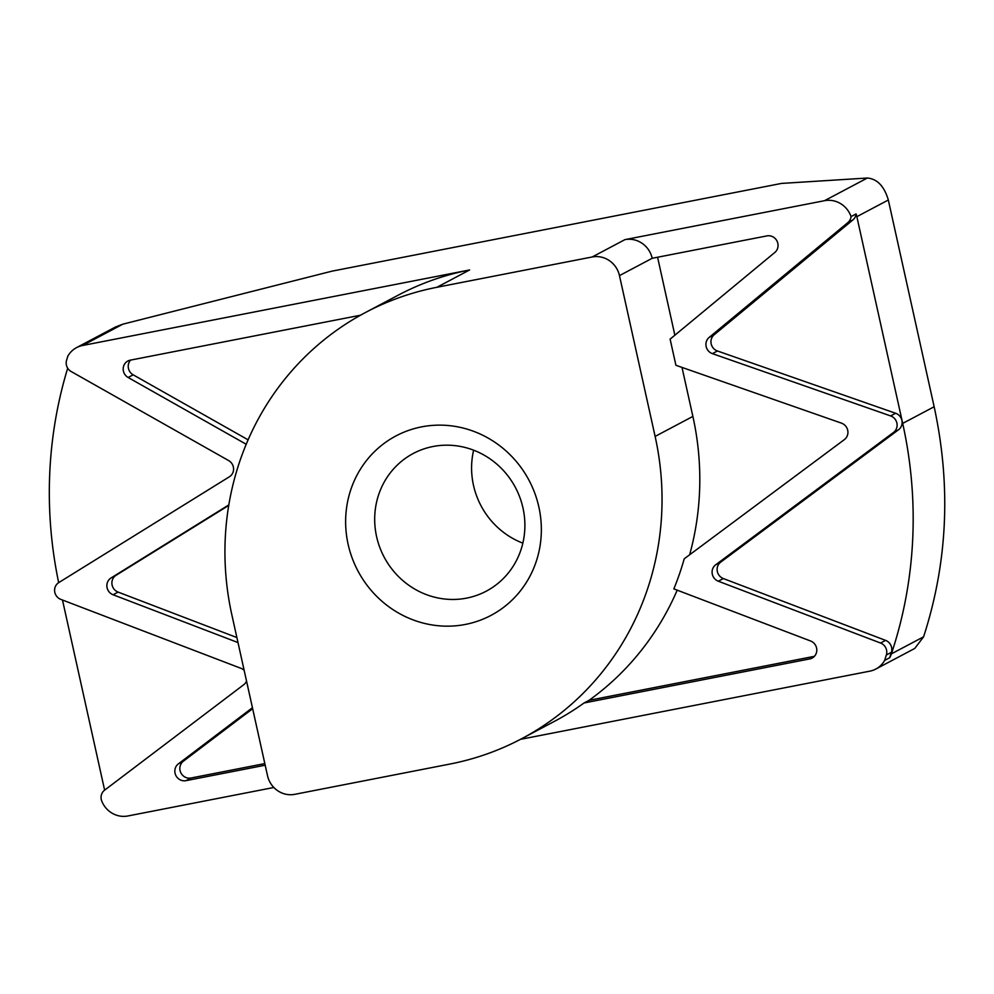 <?xml version="1.0" encoding="UTF-8"?>
<svg xmlns="http://www.w3.org/2000/svg" width="994" height="994" viewBox="0 0 994 994"><rect width="100%" height="100%" fill="white"/><g stroke="black" fill="none" stroke-linecap="round" stroke-linejoin="round"><path stroke-width="1.49" d="M465.391 624.431A101.537 96.803 62.1 0 1 348.111 544.265A101.537 96.803 62.1 0 1 421.593 426.873A101.537 96.803 62.1 0 1 538.872 507.039A101.537 96.803 62.1 0 1 465.391 624.431M432.974 446.517A77.917 74.289 -117.9 0 0 413.33 453.45A77.917 74.289 -117.9 0 0 379.671 547.085A77.917 74.289 -117.9 0 0 466.596 598.127A77.917 74.289 -117.9 0 0 486.24 591.182A77.917 74.289 -117.9 0 0 519.912 497.547A77.917 74.289 -117.9 0 0 432.974 446.517M522.844 543.146A77.917 74.289 62.1 0 1 473.629 450.195M252.662 708.697L183.381 761.205A9.443 9.008 -117.9 0 0 191.01 778.004L264.826 763.591M228.744 505.412L116.074 575.29A9.443 9.008 -117.9 0 0 118.112 592.101L236.895 637.552M58.671 582.658A428.961 408.994 62.1 0 1 67.691 368.19M104.631 790.155L62.485 600.016M674.864 335.202L657.581 257.235M655.121 436.416L619.473 275.611A23.607 22.514 -117.9 0 0 592.2 256.974L436.925 287.278A283.352 270.157 -117.9 0 0 365.457 312.514A283.352 270.157 -117.9 0 0 231.863 614.888L267.51 775.693A23.607 22.514 -117.9 0 0 294.783 794.33L450.058 764.026A283.352 270.157 -117.9 0 0 521.527 738.778A283.352 270.157 -117.9 0 0 655.121 436.416L692.88 416.424L682.008 367.42M692.88 416.424A283.352 270.157 62.1 0 1 689.637 554.789M520.446 739.35L869.874 671.149A23.607 22.514 -117.9 0 0 875.838 669.049A23.607 22.514 -117.9 0 0 884.61 660.451L886.337 654.996A9.443 9.008 -117.9 0 0 880.547 643.031L718.314 581.217A9.443 9.008 62.1 0 1 715.655 564.828L893.531 432.415A9.443 9.008 -117.9 0 0 890.624 415.927L712.4 353.64A9.443 9.008 62.1 0 1 709.144 337.426L714.177 334.767L852.914 219.91L847.882 222.569A9.443 9.008 -117.9 0 0 851.05 216.593A23.607 22.514 -117.9 0 0 824.548 200.689L624.915 239.641A23.607 22.514 62.1 0 1 652.188 258.291L619.473 275.611M714.177 334.767A9.443 9.008 -117.9 0 0 717.432 350.981L712.4 353.64M890.624 415.927L895.656 413.268L717.432 350.981M895.656 413.268A9.443 9.008 62.1 0 1 898.564 429.743L893.531 432.415M715.655 564.828L720.687 562.157L898.564 429.743M720.687 562.157A9.443 9.008 -117.9 0 0 723.346 578.558L718.314 581.217M880.547 643.031L885.579 640.372L723.346 578.558M885.579 640.372A9.443 9.008 62.1 0 1 891.382 652.337L886.337 654.996M884.61 660.451L889.642 657.792L891.382 652.337M889.642 657.792A23.607 22.514 -117.9 0 0 891.382 653.866L923.588 636.819C947.68 562.38 951.196 485.681 934.149 406.745L888.325 200.005L856.853 216.667A23.607 22.514 -117.9 0 0 856.082 213.921A9.443 9.008 62.1 0 1 852.914 219.91M856.853 216.667L902.689 423.407A428.961 408.994 62.1 0 1 891.382 653.866M365.457 312.514L398.184 295.193A283.352 270.157 -117.9 0 1 469.628 269.958L82.552 345.502A23.607 22.514 -117.9 0 0 76.588 347.602L115.49 327.014L122.784 324.193L332.021 271.151L781.532 183.418L867.34 178.025C877.242 178.895 884.238 186.213 888.325 200.005M246.537 681.089A9.443 9.008 62.1 0 1 243.754 684.704L104.556 790.205A9.443 9.008 -117.9 0 0 101.736 801.015A23.607 22.514 -117.9 0 0 127.878 815.975L273.847 787.484M677.2 590.163A283.352 270.157 62.1 0 1 589.094 700.298L814.397 656.326M652.188 258.291L766.896 235.901A9.443 9.008 62.1 0 1 774.823 252.464L670.118 339.14L675.908 365.283L841.446 423.133A9.443 9.008 62.1 0 1 844.353 439.621L684.22 558.814A283.352 270.157 -117.9 0 1 673.833 588.883L810.57 640.981A9.443 9.008 62.1 0 1 809.737 658.923L814.161 656.587M130.624 360.089A9.443 9.008 -117.9 0 0 133.171 374.825L248.115 439.833M589.094 700.298L584.062 702.969L809.737 658.923M521.527 738.778L554.242 721.458A283.352 270.157 -117.9 0 0 584.062 702.969M923.588 636.819L914.741 648.461L875.838 669.049M709.144 337.426L847.882 222.569M252.439 707.716L178.348 763.877L183.381 761.205M118.112 592.101L113.08 594.76L238.001 642.571M76.588 347.602A23.607 22.514 -117.9 0 0 67.84 356.15L66.598 360.213A9.443 9.008 -117.9 0 0 71.133 371.495L228.62 460.557A9.443 9.008 62.1 0 1 229.403 476.772L58.783 582.583A9.443 9.008 -117.9 0 0 60.833 599.394L241.045 668.353A9.443 9.008 62.1 0 1 244.151 670.316M191.01 778.004L185.977 780.663L265.187 765.206M185.977 780.663A9.443 9.008 62.1 0 1 178.348 763.877M113.08 594.76A9.443 9.008 62.1 0 1 111.03 577.961L116.074 575.29M228.831 504.902L111.03 577.961M133.171 374.825L128.139 377.496L246.214 444.268M128.139 377.496A9.443 9.008 62.1 0 1 130.251 360.163L360.487 315.222M856.082 213.921L851.05 216.593M902.689 423.407L934.149 406.745M592.2 256.974L624.915 239.641M824.548 200.689L867.34 178.025M122.784 324.193L82.552 345.502M469.628 269.958L436.925 287.278"/></g></svg>
